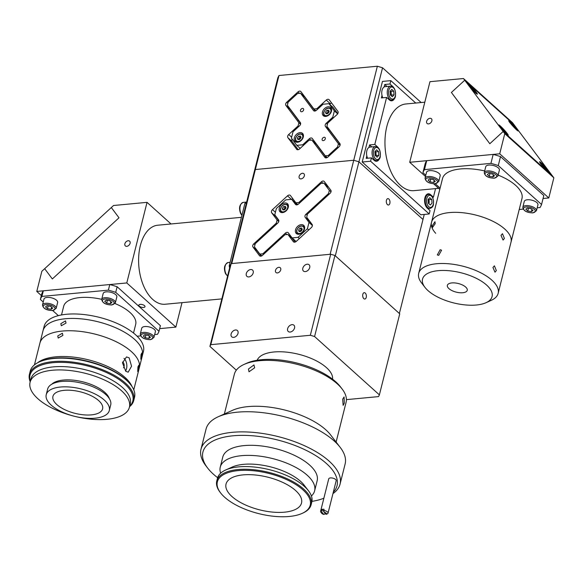 <?xml version="1.0" encoding="UTF-8"?>
<svg xmlns="http://www.w3.org/2000/svg" width="583" height="583" viewBox="0 0 583 583"><rect width="100%" height="100%" fill="white"/><g stroke="black" fill="none" stroke-linecap="round" stroke-linejoin="round"><path stroke-width="0.87" d="M366.233 297.381A3.199 1.829 84.6 0 0 365.971 294.153A3.199 1.829 84.6 0 0 364.229 292.666A3.199 1.829 84.6 0 0 362.823 294.32A3.199 1.829 84.6 0 0 363.085 297.549A3.199 1.829 84.6 0 0 364.827 299.035A3.199 1.829 84.6 0 0 366.233 297.381M257.198 360.243A38.915 16.841 14.1 0 1 286.88 352.168A38.915 16.841 14.1 0 1 326.473 367.633A38.915 16.841 14.1 0 1 332.572 379.176M280.736 269.871A3.199 2.23 -48 0 0 280.263 267.743A3.199 2.23 -48 0 0 277.588 267.721A3.199 2.23 -48 0 0 275.504 270.366A3.199 2.23 -48 0 0 275.978 272.501A3.199 2.23 -48 0 0 278.659 272.516A3.199 2.23 -48 0 0 280.736 269.871M253.204 272.902A4.227 2.951 -48 0 0 252.577 270.089A4.227 2.951 -48 0 0 249.043 270.067A4.227 2.951 -48 0 0 246.296 273.558A4.227 2.951 -48 0 0 246.922 276.371A4.227 2.951 -48 0 0 250.457 276.393A4.227 2.951 -48 0 0 253.204 272.902M294.539 328.025A4.227 2.951 -48 0 0 293.912 325.205A4.227 2.951 -48 0 0 290.378 325.183A4.227 2.951 -48 0 0 287.63 328.674A4.227 2.951 -48 0 0 288.257 331.487A4.227 2.951 -48 0 0 291.791 331.508A4.227 2.951 -48 0 0 294.539 328.025M238.024 333.352A4.227 2.951 -48 0 0 237.398 330.539A4.227 2.951 -48 0 0 233.863 330.51A4.227 2.951 -48 0 0 231.116 334.001A4.227 2.951 -48 0 0 231.743 336.814A4.227 2.951 -48 0 0 235.277 336.843A4.227 2.951 -48 0 0 238.024 333.352M309.719 267.575A4.227 2.951 -48 0 0 309.092 264.762A4.227 2.951 -48 0 0 305.565 264.74A4.227 2.951 -48 0 0 302.81 268.231A4.227 2.951 -48 0 0 303.444 271.044A4.227 2.951 -48 0 0 306.971 271.066A4.227 2.951 -48 0 0 309.719 267.575M346.419 399.632L378.498 396.608A88.332 38.223 14.1 0 0 379.387 394.866L314.58 336.537L334.934 255.492A88.332 38.223 14.1 0 0 330.699 254.232L231.167 263.618L210.813 344.662L310.345 335.276L330.699 254.232M310.345 335.276A88.332 38.223 14.1 0 1 314.58 336.537M236.334 370.176L209.916 346.404A88.332 38.223 14.1 0 1 210.813 344.662M379.387 394.866L399.749 313.822L334.934 255.492M209.916 346.404L230.27 265.36A88.332 38.223 14.1 0 1 231.167 263.618L254.268 171.672L255.361 169.536L231.743 263.567L330.124 254.29L353.743 160.259L358.924 161.804L335.305 255.828L399.37 313.486L424.249 214.442M254.654 367.807L249.014 371.794L248.46 369.024L253.955 364.936L254.654 367.807M336.114 442.06L346.083 402.35A57.608 24.931 -165.9 0 0 342.141 389.021A57.608 24.931 -165.9 0 0 296.288 364.135A57.608 24.931 -165.9 0 0 244.109 364.397A57.608 24.931 -165.9 0 0 236.989 369.367A57.608 24.931 -165.9 0 0 234.337 374.279L224.368 413.988M344.305 403.137L343.147 405.353L342.687 399.144L344.079 396.957L344.305 403.137M340.064 484.13L345.121 463.988A71.687 31.023 -165.9 0 0 340.217 447.401A71.687 31.023 -165.9 0 0 283.149 416.43A71.687 31.023 -165.9 0 0 218.224 416.758A71.687 31.023 -165.9 0 0 209.355 422.945A71.687 31.023 -165.9 0 0 206.061 429.052L201.004 449.202A71.687 31.023 14.1 0 1 204.298 443.095A71.687 31.023 14.1 0 1 285.634 438.664A71.687 31.023 14.1 0 1 340.064 484.13A71.687 31.023 14.1 0 1 336.77 490.245A71.687 31.023 14.1 0 1 332.951 493.604M333.301 492.227A69.129 29.915 -165.9 0 0 333.84 491.644A69.129 29.915 -165.9 0 0 291.624 444.239A69.129 29.915 -165.9 0 0 206.098 446.177A69.129 29.915 -165.9 0 0 207.65 468.054L205.908 465.788A71.687 31.023 14.1 0 1 201.004 449.202M207.65 468.054A69.129 29.915 -165.9 0 0 217.634 477.688M311.949 501.373A69.129 29.915 -165.9 0 0 323.878 498.21M311.409 495.973A48.644 21.054 -165.9 0 0 312.386 494.982A48.644 21.054 -165.9 0 0 314.623 490.835L317.152 480.756A48.644 21.054 -165.9 0 0 280.212 449.908A48.644 21.054 -165.9 0 0 225.023 452.911A48.644 21.054 -165.9 0 0 222.786 457.057L220.257 467.129A48.644 21.054 -165.9 0 0 220.658 473.177M314.623 490.835A48.644 21.054 -165.9 0 0 277.683 459.98A48.644 21.054 -165.9 0 0 222.495 462.982A48.644 21.054 -165.9 0 0 220.257 467.129M311.133 504.71L311.81 502.029A48.644 21.054 -165.9 0 0 308.48 490.769A48.644 21.054 -165.9 0 0 269.754 469.76A48.644 21.054 -165.9 0 0 225.694 469.978A48.644 21.054 -165.9 0 0 219.682 474.176A48.644 21.054 -165.9 0 0 217.444 478.322L216.774 481.011A48.644 21.054 14.1 0 1 219.004 476.865A48.644 21.054 14.1 0 1 274.199 473.862A48.644 21.054 14.1 0 1 311.133 504.71A48.644 21.054 14.1 0 1 308.895 508.857A48.644 21.054 14.1 0 1 302.883 513.055L302.096 513.412A47.879 20.718 -165.9 0 0 308.021 509.28A47.879 20.718 -165.9 0 0 278.783 476.449A47.879 20.718 -165.9 0 0 219.551 477.79A47.879 20.718 -165.9 0 0 220.622 492.941A47.879 20.718 -165.9 0 0 258.735 513.623A47.879 20.718 -165.9 0 0 302.096 513.412M220.622 492.941L220.097 492.263A48.644 21.054 14.1 0 1 216.774 481.011M299.742 506.328A38.915 16.841 -165.9 0 0 301.528 503.012A38.915 16.841 -165.9 0 0 271.977 478.33A38.915 16.841 -165.9 0 0 227.829 480.735A38.915 16.841 -165.9 0 0 226.036 484.05A38.915 16.841 -165.9 0 0 255.587 508.733A38.915 16.841 -165.9 0 0 299.742 506.328M308.48 490.769L304.115 485.1A42.246 18.277 -165.9 0 0 270.483 466.852A42.246 18.277 -165.9 0 0 232.223 467.041L225.694 469.978M340.217 447.401L330.619 434.918A57.608 24.931 -165.9 0 0 284.759 410.031A57.608 24.931 -165.9 0 0 232.581 410.294L218.224 416.758M244.109 364.397L246.726 363.224A55.05 23.823 14.1 0 1 296.579 362.969A55.05 23.823 14.1 0 1 340.399 386.748L342.141 389.021M321.729 513.31A2.558 1.108 -165.9 0 0 323.929 514.454L321.925 512.311A2.558 1.108 -165.9 0 0 321.729 513.31L320.854 512.173A3.841 1.662 14.1 0 1 320.592 511.284L328.746 478.825A3.841 1.662 14.1 0 1 330.736 477.9A3.841 1.662 14.1 0 1 334.584 478.781A3.841 1.662 14.1 0 1 336.194 480.698L328.04 513.157A3.841 1.662 14.1 0 1 327.391 513.82L326.145 514.374A2.558 1.108 -165.9 0 0 324.141 512.231L326.145 514.374L327.063 513.936M324.039 511.728L321.852 509.389A3.841 1.662 14.1 0 1 322.858 509.243A3.841 1.662 14.1 0 1 324.068 509.309L323.784 510.431A3.841 1.662 14.1 0 1 328.04 513.157M324.141 512.231L323.784 510.431M325.052 513.208L324.848 514.017L323.929 514.454M320.592 511.284A3.841 1.662 14.1 0 1 321.576 510.511L321.852 509.389M321.576 510.511L321.925 512.311M387.44 204.626A3.199 1.829 84.6 0 0 388.446 205.012A3.199 1.829 84.6 0 0 389.976 202.534A3.199 1.829 84.6 0 0 388.846 199.029A3.199 1.829 84.6 0 0 387.848 198.635A3.199 1.829 84.6 0 0 386.318 201.12A3.199 1.829 84.6 0 0 387.44 204.626M301.039 178.894A3.199 2.23 -48 0 0 303.998 176.751A3.199 2.23 -48 0 0 303.881 173.712A3.199 2.23 -48 0 0 302.446 173.297A3.199 2.23 -48 0 0 299.487 175.432A3.199 2.23 -48 0 0 299.596 178.471A3.199 2.23 -48 0 0 301.039 178.894M294.998 242.113L292.01 238.119L287.915 234.439L284.956 234.723L262.423 255.39A2.558 1.785 132 0 1 260.783 256.185A2.558 1.785 132 0 1 259.632 255.85A2.558 1.785 132 0 1 259.464 255.667L252.971 247.01A2.558 1.785 132 0 1 253.765 243.847L276.298 223.172L277.093 220.01L278.761 221.504M297.818 204.538L295.873 202.782L298.831 202.505L321.364 181.83A2.558 1.785 132 0 1 324.155 181.371A2.558 1.785 132 0 1 324.323 181.553L330.816 190.211A2.558 1.785 132 0 1 330.022 193.381L307.489 214.048L306.694 217.219L312.109 224.433A2.558 1.785 132 0 1 311.315 227.596L296.288 241.377A2.558 1.785 132 0 1 294.648 242.178A2.558 1.785 132 0 1 293.497 241.843A2.558 1.785 132 0 1 293.329 241.661L287.915 234.439M261.133 256.126L257.059 250.69L252.971 247.01M256.782 249.983A2.558 1.785 -48 0 0 257.059 250.69M276.969 223.777L276.298 223.172M277.093 220.01L271.678 212.788A2.558 1.785 132 0 1 272.48 209.625L287.499 195.844A2.558 1.785 132 0 1 290.29 195.385A2.558 1.785 132 0 1 290.458 195.567L295.873 202.782M278.849 220.571L275.774 216.468L271.678 212.788M275.497 215.761A2.558 1.785 -48 0 0 275.774 216.468M292.877 198.788A2.558 1.785 -48 0 0 291.755 199.379M298.831 202.505L299.502 203.103M326.742 184.782A2.558 1.785 -48 0 0 326.065 185.059M382.543 67.781L358.924 161.804L353.743 160.259L255.361 169.536L254.268 171.672L277.887 77.648L278.98 75.513L255.361 169.536L353.743 160.259L377.361 66.236L382.543 67.781L421.166 102.535M358.924 161.804L422.988 219.456L358.924 161.804M241.398 217.328L157.723 225.22A39.688 22.65 84.6 0 0 140.321 245.713A39.688 22.65 84.6 0 0 143.556 285.801A39.688 22.65 84.6 0 0 165.171 304.239L221.853 298.897M229.615 267.983A56.325 32.145 84.6 0 1 229.221 265.819L230.183 265.731M246.354 203.161L244.926 203.299L229.221 265.819M246.602 202.177A56.325 32.145 84.6 0 0 244.926 203.299M128.194 240.743A3.199 2.23 -48 0 0 125.236 242.878A3.199 2.23 -48 0 0 125.352 245.917A3.199 2.23 -48 0 0 126.788 246.339A3.199 2.23 -48 0 0 129.747 244.197A3.199 2.23 -48 0 0 129.63 241.158A3.199 2.23 -48 0 0 128.194 240.743M140.204 304.384A3.199 1.385 -165.9 0 0 138.798 305.135A3.199 1.385 -165.9 0 0 140.27 306.796A3.199 1.385 -165.9 0 0 143.607 307.445A3.199 1.385 -165.9 0 0 145.007 306.694A3.199 1.385 -165.9 0 0 143.542 305.033A3.199 1.385 -165.9 0 0 140.204 304.384M36.78 291.434L41.845 271.284L44.658 268.705L52.346 278.951L119.005 217.802L111.317 207.548L113.539 205.507L147.033 202.352L126.788 282.944L36.78 291.434L41.349 295.537M182.005 302.65L175.862 327.107L159.662 328.637M175.862 327.107L126.788 282.944M171.045 223.959L147.033 202.352M119.005 217.802L52.346 278.951L44.658 268.705L111.317 207.548L119.005 217.802M61.507 314.951L63.678 306.315A37.123 16.062 14.1 0 1 101.719 299.327M115.026 303.539A37.123 16.062 14.1 0 1 130.031 312.495A37.123 16.062 14.1 0 1 135.686 324.403L133.522 333.046M34.441 364.892L43.004 330.801A51.209 22.161 14.1 0 1 81.066 318.843A51.209 22.161 14.1 0 1 134.535 339.328A51.209 22.161 14.1 0 1 142.332 355.754L143.462 351.272A51.209 22.161 14.1 0 0 135.657 334.853A51.209 22.161 14.1 0 0 82.188 314.368A51.209 22.161 14.1 0 0 44.133 326.327L43.004 330.801A51.209 22.161 14.1 0 1 80.534 318.799A51.209 22.161 14.1 0 1 133.93 338.796A51.209 22.161 14.1 0 1 142.332 355.754L139.242 368.062A51.209 22.161 14.1 0 0 130.832 351.104A51.209 22.161 14.1 0 1 139.242 368.062L133.769 389.838M109.779 284.548L108.372 290.145L41.918 296.412L43.324 290.815L109.779 284.548A61.448 26.592 14.1 0 1 117.125 286.741L160.405 325.686L158.999 331.282L115.718 292.338L117.125 286.741M158.999 331.282A61.448 26.592 14.1 0 1 157.446 334.307L154.655 334.569M137.114 336.223L140.569 335.895M43.324 290.815A61.448 26.592 14.1 0 0 41.772 293.847L40.365 299.443L43.237 302.023M52.703 310.542L58.366 315.636M40.365 299.443A61.448 26.592 14.1 0 1 41.918 296.412M108.372 290.145A61.448 26.592 14.1 0 1 115.718 292.338M281.451 204.684A5.502 3.841 -48 0 0 280.095 211.877A5.502 3.841 -48 0 0 286.1 210.886A5.502 3.841 -48 0 0 287.455 203.693A5.502 3.841 -48 0 0 281.451 204.684M297.687 226.335A5.502 3.841 -48 0 0 296.332 233.528A5.502 3.841 -48 0 0 302.337 232.544A5.502 3.841 -48 0 0 303.692 225.344A5.502 3.841 -48 0 0 297.687 226.335M297.141 204.815L291.682 199.313L285.765 199.867L276.378 208.481L274.782 214.814L278.572 219.864A2.558 1.785 132 0 1 277.778 223.034L255.245 243.701L254.45 246.871L259.865 254.086L262.824 253.809L285.357 233.134A2.558 1.785 132 0 1 288.148 232.675A2.558 1.785 132 0 1 288.315 232.857L292.105 237.908L298.022 237.354L307.416 228.74L309.005 222.407L305.215 217.357A2.558 1.785 132 0 1 306.009 214.187L328.542 193.52L329.337 190.35L331.006 191.851M285.255 207.767L284.679 208.299M326.772 186.932L328.018 186.815L323.929 183.135L320.963 183.412L298.43 204.086A2.558 1.785 132 0 1 295.639 204.546A2.558 1.785 132 0 1 295.472 204.363L291.682 199.313M329.213 194.124L328.542 193.52M309.026 220.33A2.558 1.785 -48 0 0 309.303 221.037L305.215 217.357M309.005 222.407L312.393 225.461M312.379 225.14L309.303 221.037M298.022 237.354L299.363 238.556M308.757 229.942L307.416 228.74M296.12 241.522L292.105 237.908M290.735 236.086A2.558 1.785 -48 0 0 290.057 236.37M262.824 253.809L263.494 254.414M261.811 255.842L259.865 254.086M329.337 190.35L323.929 183.135M60.851 323.645L65.493 320.912L66.01 323.084L61.295 325.751L60.851 323.645M39.914 343.117A51.209 22.161 14.1 0 1 77.437 331.108A51.209 22.161 14.1 0 1 130.832 351.104A51.209 22.161 14.1 0 0 77.437 331.108A51.209 22.161 14.1 0 0 39.914 343.117M141.028 354.61L141.873 352.934L141.501 357.539L140.816 359.245L141.028 354.61M129.149 357.824L131.554 366.241L128.158 372.187L125.775 371.254L122.503 362.932L126.496 356.92L129.149 357.824M125.556 371.058A7.681 4.504 83.8 0 0 123.99 358.385L123.99 358.385M57.753 335.954L62.396 333.228L62.913 335.393L58.205 338.06L57.753 335.954M37.582 362.801A51.209 22.161 14.1 0 1 78.749 357.831A51.209 22.161 14.1 0 1 124.368 376.851A51.209 22.161 14.1 0 1 131.991 386.514M122.568 362.014A3.199 1.873 -96.2 0 1 124.062 366.627A3.199 1.873 -96.2 0 1 123.458 367.844M137.938 366.926L138.776 365.242L138.404 369.848L137.719 371.56L137.938 366.926M39.352 361.926L40.132 361.569A53.002 22.934 14.1 0 1 88.135 361.329A53.002 22.934 14.1 0 1 130.322 384.226L130.847 384.904A53.767 23.269 -165.9 0 0 88.048 361.679A53.767 23.269 -165.9 0 0 39.352 361.926A53.767 23.269 -165.9 0 0 30.229 371.145L29.441 374.279A53.767 23.269 14.1 0 1 85.009 364.273A53.767 23.269 14.1 0 1 134.032 398.488A53.767 23.269 14.1 0 1 133.74 400.477A53.767 23.269 14.1 0 1 129.528 406.737M133.74 400.477L134.527 397.344A53.767 23.269 -165.9 0 0 134.819 395.354A53.767 23.269 -165.9 0 0 130.847 384.904M30.199 381.785A53.767 23.269 14.1 0 1 29.15 376.275A53.767 23.269 14.1 0 1 29.441 374.279M129.645 406.264A53.002 22.934 -165.9 0 0 133.113 398.998A53.002 22.934 -165.9 0 0 82.56 364.783A53.002 22.934 -165.9 0 0 29.733 377.106A53.002 22.934 -165.9 0 0 30.316 381.311M83.478 392.702A25.601 11.077 14.1 0 1 102.601 408.843A25.601 11.077 14.1 0 1 72.059 412.509A25.601 11.077 14.1 0 1 52.936 396.367A25.601 11.077 14.1 0 1 83.478 392.702M70.521 415.183A32.517 14.072 14.1 0 1 46.232 394.684A32.517 14.072 14.1 0 1 85.016 390.027A32.517 14.072 14.1 0 1 109.305 410.527A32.517 14.072 14.1 0 1 70.521 415.183M46.232 394.684L47.638 389.087A32.517 14.072 14.1 0 1 86.422 384.43A32.517 14.072 14.1 0 1 110.712 404.93L109.305 410.527M68.32 414.579A51.209 22.161 14.1 0 1 30.076 382.295A51.209 22.161 14.1 0 1 91.152 374.956A51.209 22.161 14.1 0 1 129.404 407.24A51.209 22.161 14.1 0 1 68.32 414.579M30.076 382.295L30.914 378.935A51.209 22.161 14.1 0 1 91.997 371.604A51.209 22.161 14.1 0 1 130.242 403.888L129.404 407.24M51.792 384.197A30.724 13.292 14.1 0 1 86.583 382.885A30.724 13.292 14.1 0 1 109.356 398.655M140.255 334.081L141.735 328.2A7.04 3.046 14.1 0 1 144.81 326.546A7.04 3.046 14.1 0 1 152.156 327.981A7.04 3.046 14.1 0 1 155.391 331.632L153.912 337.506A7.04 3.046 14.1 0 0 150.684 333.855A7.04 3.046 14.1 0 0 143.338 332.419A7.04 3.046 14.1 0 0 140.255 334.081C140.86 337.644 144.241 339.503 150.414 339.663L153.912 337.506M148.505 335.502L150.472 337.273L148.84 338.402L145.24 337.768L143.272 335.997L144.905 334.861L148.505 335.502M149.372 336.282L148.84 338.402M145.925 335.043L145.24 337.768M42.501 304.967L43.973 299.086A7.04 3.046 14.1 0 1 47.055 297.432A7.04 3.046 14.1 0 1 54.401 298.868A7.04 3.046 14.1 0 1 57.63 302.519L56.157 308.392A7.04 3.046 14.1 0 0 52.922 304.749A7.04 3.046 14.1 0 0 45.576 303.306A7.04 3.046 14.1 0 0 42.501 304.967C43.098 308.531 46.487 310.396 52.652 310.55L56.157 308.392M51.085 309.289L47.485 308.655L45.518 306.884L47.15 305.747L50.75 306.388L52.718 308.159L51.085 309.289L51.617 307.168M48.17 305.929L47.485 308.655M101.704 299.385L103.176 293.504A7.04 3.046 14.1 0 1 106.259 291.85A7.04 3.046 14.1 0 1 113.605 293.285A7.04 3.046 14.1 0 1 116.833 296.936L115.361 302.81A7.04 3.046 14.1 0 0 112.125 299.159A7.04 3.046 14.1 0 0 104.78 297.724A7.04 3.046 14.1 0 0 101.704 299.385C102.302 302.949 105.691 304.814 111.856 304.967L115.361 302.81M104.721 301.302L106.354 300.165L109.954 300.806L111.921 302.577L110.289 303.707L106.689 303.073L104.721 301.302M110.821 301.586L110.289 303.707M107.374 300.347L106.689 303.073M282.259 212.62A4.868 3.396 132 0 1 281.268 212.074C280.561 211.782 280.285 210.631 280.452 208.627C282.303 204.64 284.744 203.38 287.776 204.844A4.868 3.396 132 0 1 288.417 205.77M285.998 207.985L284.672 209.749L282.857 209.916L282.369 208.328L283.702 206.557L285.51 206.389L285.998 207.985M283.819 209.829L282.369 208.328M283.732 209.552L285.065 207.788L283.702 206.557M285.065 207.788L285.91 207.708M298.503 234.271A4.868 3.396 132 0 1 297.505 233.725C296.798 233.433 296.521 232.282 296.689 230.285C298.54 226.291 300.981 225.031 304.02 226.496A4.868 3.396 132 0 1 304.661 227.428M302.234 229.636L300.908 231.4L299.094 231.568L298.605 229.979L299.939 228.215L301.746 228.04L302.234 229.636M300.056 231.48L298.605 229.979M299.975 231.203L301.302 229.44L299.939 228.215M301.302 229.44L302.147 229.359M428.549 123.895A3.199 2.23 -48 0 0 431.507 121.76A3.199 2.23 -48 0 0 431.391 118.721A3.199 2.23 -48 0 0 429.955 118.298A3.199 2.23 -48 0 0 426.996 120.441A3.199 2.23 -48 0 0 427.113 123.479A3.199 2.23 -48 0 0 428.549 123.895M499.718 153.795L548.792 197.958L553.85 177.808L513.798 124.398L464.731 80.243L463.449 78.53L429.955 81.693L409.711 162.285L499.718 153.795L504.776 133.645L553.85 177.808M543.057 198.497L548.792 197.958M409.711 162.285L425.481 176.474M433.614 183.791L439.801 189.358M463.449 78.53L512.515 122.692L513.798 124.398L464.731 80.243L503.158 131.481L489.822 143.717L451.395 92.471L464.731 80.243L451.395 92.471L489.822 143.717L503.158 131.481L552.225 175.643L503.158 131.481L504.776 133.645M517.245 129.149A7.04 0.685 47.5 0 0 512.165 123.377A7.04 0.685 47.5 0 0 508.74 120.586A7.04 0.685 47.5 0 0 509.746 122.401A7.04 0.685 47.5 0 0 514.833 128.165A7.04 0.685 47.5 0 0 518.258 130.964A7.04 0.685 47.5 0 0 517.245 129.149M476.355 92.347A7.04 0.685 47.5 0 0 471.268 86.576A7.04 0.685 47.5 0 0 467.843 83.784A7.04 0.685 47.5 0 0 468.856 85.599A7.04 0.685 47.5 0 0 473.943 91.371A7.04 0.685 47.5 0 0 477.368 94.162A7.04 0.685 47.5 0 0 476.355 92.347M507.203 133.485A7.04 0.685 47.5 0 0 502.123 127.713A7.04 0.685 47.5 0 0 498.698 124.922A7.04 0.685 47.5 0 0 499.711 126.737A7.04 0.685 47.5 0 0 504.791 132.509A7.04 0.685 47.5 0 0 508.216 135.3A7.04 0.685 47.5 0 0 507.203 133.485M548.1 170.287A7.04 0.685 47.5 0 0 543.013 164.515A7.04 0.685 47.5 0 0 539.588 161.724A7.04 0.685 47.5 0 0 540.601 163.539A7.04 0.685 47.5 0 0 545.681 169.303A7.04 0.685 47.5 0 0 549.106 172.102A7.04 0.685 47.5 0 0 548.1 170.287M435.698 233.302A40.963 17.723 14.1 0 1 431.544 222.225A40.963 17.723 14.1 0 1 461.991 212.664A40.963 17.723 14.1 0 1 504.769 229.046A40.963 17.723 14.1 0 1 511.007 242.185L521.967 198.563A40.963 17.723 14.1 0 0 515.722 185.423A40.963 17.723 14.1 0 0 498.144 175.119M424.992 287.397A35.847 15.508 -165.9 0 0 476.384 305.011A35.847 15.508 -165.9 0 0 485.989 302.715A35.847 15.508 -165.9 0 0 482.418 281.837A35.847 15.508 -165.9 0 0 438.219 270.665A35.847 15.508 -165.9 0 0 424.992 287.397L421.502 282.857A40.963 17.723 14.1 0 1 418.696 273.376L442.504 178.602A40.963 17.723 14.1 0 1 484.67 170.936M537.205 207.788L539.996 207.526A61.448 26.592 14.1 0 0 541.549 204.502L498.276 165.557A61.448 26.592 14.1 0 0 490.93 163.371L424.468 169.631A61.448 26.592 14.1 0 0 422.915 172.663L425.787 175.243M435.261 183.769L440.107 188.134M519.22 209.486L523.119 209.122M490.93 163.371L493.174 154.415L426.72 160.682L424.468 169.631M493.174 154.415A61.448 26.592 14.1 0 1 500.52 156.601L498.276 165.557M541.549 204.502L543.801 195.545L500.52 156.601M422.915 172.663L425.167 163.706A61.448 26.592 14.1 0 1 426.72 160.682M484.254 172.604L485.734 166.731A7.04 3.046 14.1 0 1 488.809 165.069A7.04 3.046 14.1 0 1 496.155 166.505A7.04 3.046 14.1 0 1 499.391 170.156L497.911 176.037A7.04 3.046 14.1 0 0 494.675 172.386A7.04 3.046 14.1 0 0 487.337 170.943A7.04 3.046 14.1 0 0 484.254 172.604C484.859 176.168 488.241 178.034 494.413 178.187L497.911 176.037M488.904 173.391L492.504 174.026L494.471 175.796L492.839 176.926L489.239 176.292L487.271 174.521L488.904 173.391M489.924 173.566L489.239 176.292M493.371 174.805L492.839 176.926M425.051 178.187L426.53 172.313A7.04 3.046 14.1 0 1 429.605 170.651A7.04 3.046 14.1 0 1 436.951 172.087A7.04 3.046 14.1 0 1 440.187 175.738L438.707 181.619A7.04 3.046 14.1 0 0 435.472 177.968A7.04 3.046 14.1 0 0 428.133 176.525A7.04 3.046 14.1 0 0 425.051 178.187C425.656 181.75 429.037 183.616 435.21 183.769L438.707 181.619M430.035 181.874L428.068 180.103L429.7 178.974L433.3 179.608L435.268 181.379L433.635 182.515L430.035 181.874L430.72 179.149M434.167 180.387L433.635 182.515M522.805 207.3L524.285 201.419A7.04 3.046 14.1 0 1 527.367 199.765A7.04 3.046 14.1 0 1 534.706 201.201A7.04 3.046 14.1 0 1 537.941 204.852L536.462 210.733A7.04 3.046 14.1 0 0 533.234 207.082A7.04 3.046 14.1 0 0 525.888 205.639A7.04 3.046 14.1 0 0 522.805 207.3C523.41 210.864 526.799 212.729 532.964 212.882L536.462 210.733M527.462 208.08L531.062 208.721L533.03 210.492L531.39 211.622L527.79 210.988L525.822 209.217L527.462 208.08M528.475 208.262L527.79 210.988M531.929 209.501L531.39 211.622M543.48 166.242L542.846 165.281L543.72 165.951L545.848 168.545L543.48 166.242M502.582 129.441L501.956 128.479L502.83 129.149L504.958 131.743L502.582 129.441M512.625 125.105L511.998 124.143L512.872 124.813L515 127.407L512.625 125.105M473.476 89.644L474.11 90.605L473.236 89.935L471.108 87.341L473.476 89.644L473.199 89.899A4.868 0.474 -132.5 0 0 471.713 88.259L471.975 88.011M438.729 255.339L437.316 254.939L440.136 249.743L441.593 250.18L438.729 255.339M462.756 292.739A10.239 4.431 14.1 0 1 452.073 290.647A10.239 4.431 14.1 0 1 447.372 285.342A10.239 4.431 14.1 0 1 451.854 282.93A10.239 4.431 14.1 0 1 462.53 285.021A10.239 4.431 14.1 0 1 467.238 290.327A10.239 4.431 14.1 0 1 462.756 292.739M492.926 267.48L494.399 265.826L496.33 270.548L495.003 272.195L492.926 267.48M500.994 235.364L502.473 233.703L504.397 238.425L503.071 240.072L500.994 235.364M418.696 273.376A40.963 17.723 14.1 0 1 436.616 263.735A40.963 17.723 14.1 0 1 479.35 272.101A40.963 17.723 14.1 0 1 498.159 293.336A40.963 17.723 14.1 0 1 491.214 300.362L485.989 302.715M431.544 222.225A40.963 17.723 14.1 0 1 449.464 212.584A40.963 17.723 14.1 0 1 492.198 220.95A40.963 17.723 14.1 0 1 511.007 242.185L498.159 293.336M432.367 225.65L434.969 221.7L435.195 223.69L432.426 227.574L432.367 225.65M432.63 197.258L433.417 197.185L430.691 194.729A7.681 4.387 84.6 0 0 428.279 193.804A7.681 4.387 84.6 0 0 424.912 197.768A7.681 4.387 84.6 0 0 427.317 208.167L430.043 210.616L429.197 213.976L420.824 214.763L362.211 162.016L370.584 161.229L429.197 213.976M424.803 102.193L405.928 103.971A43.528 24.843 84.6 0 0 386.842 126.453A43.528 24.843 84.6 0 0 390.391 170.418A43.528 24.843 84.6 0 0 414.098 190.641L438.649 188.324M433.417 197.185L435.567 188.615M415.737 103.045L390.829 80.636L382.455 81.423L362.211 162.016M384.131 86.976L384.751 84.484L386.959 86.473M393.532 87.363A7.681 4.387 84.6 0 0 392.716 86.444L389.983 83.996L384.751 84.484M382.003 95.43L381.377 97.922L386.609 97.427L389.342 99.882A7.681 4.387 84.6 0 0 391.747 100.808A7.681 4.387 84.6 0 0 394.567 98.389M366.824 155.872L366.197 158.365L371.429 157.869L374.155 160.325A7.681 4.387 84.6 0 0 376.567 161.258A7.681 4.387 84.6 0 0 379.387 158.838M368.944 147.426L369.571 144.934L374.803 144.438L386.609 97.427M390.829 80.636L389.983 83.996M371.429 157.869L370.584 161.229M369.571 144.934L371.779 146.923M378.345 147.812A7.681 4.387 84.6 0 0 377.529 146.894L374.803 144.438M331.632 103.023A2.558 1.785 -48 0 0 330.342 103.752L326.254 100.072A2.558 1.785 132 0 1 327.901 99.278A2.558 1.785 132 0 1 329.052 99.613A2.558 1.785 132 0 1 329.213 99.795L337.878 111.338A2.558 1.785 132 0 1 337.076 114.508L327.69 123.122L326.895 126.285L339.882 143.607A2.558 1.785 132 0 1 339.087 146.77L327.821 157.111A2.558 1.785 132 0 1 325.03 157.57A2.558 1.785 132 0 1 324.862 157.388L325.227 157.716M299.509 93.324L297.957 91.925A2.558 1.785 132 0 1 299.604 91.13A2.558 1.785 132 0 1 300.748 91.465A2.558 1.785 132 0 1 300.915 91.64L313.909 108.963L316.868 108.686L317.538 109.291M325.613 156.623L324.542 156.958M329.978 153.912L330.561 154.597M298.503 120.47A38.405 21.921 84.6 0 0 297.6 121.031M337.936 147.827L337.987 147.251M278.98 75.513L377.361 66.236M298.758 126.511L298.088 125.913L298.882 122.743L300.551 124.245M298.088 125.913L288.702 134.527L291.646 137.173M292.105 139.06A2.558 1.785 -48 0 0 291.996 141.37L287.907 137.69A2.558 1.785 132 0 1 288.702 134.527M291.996 141.37L298.234 149.693M287.907 137.69L296.929 149.561M314.718 143.863L315.964 143.746L311.876 140.066L308.91 140.343L299.524 148.957A2.558 1.785 132 0 1 296.732 149.416A2.558 1.785 132 0 1 296.565 149.241M289.707 108.394A2.558 1.785 -48 0 0 289.984 109.101L285.896 105.421A2.558 1.785 132 0 1 286.69 102.258L287.871 103.315M297.957 91.925L286.69 102.258M303.335 94.869A2.558 1.785 -48 0 0 302.657 95.153M315.855 110.719L313.909 108.963M326.254 100.072L316.868 108.686M311.876 140.066L324.862 157.388M285.896 105.421L298.882 122.743M330.342 103.752L329.701 104.342M289.984 109.101L300.639 123.312M315.964 143.746L326.531 157.84M325.125 137.661A1.924 1.341 -48 0 0 325.001 137.522A1.924 1.341 -48 0 0 322.807 137.96A1.924 1.341 -48 0 0 322.304 140.241A1.924 1.341 -48 0 0 322.428 140.379A1.924 1.341 -48 0 0 324.622 139.942A1.924 1.341 -48 0 0 325.125 137.661M303.473 108.788A1.924 1.341 -48 0 0 303.349 108.657A1.924 1.341 -48 0 0 301.156 109.087A1.924 1.341 -48 0 0 300.653 111.375A1.924 1.341 -48 0 0 300.777 111.506A1.924 1.341 -48 0 0 302.971 111.076A1.924 1.341 -48 0 0 303.473 108.788M331.013 107.891A5.502 3.841 -48 0 0 330.656 107.505A5.502 3.841 -48 0 0 324.374 108.751A5.502 3.841 -48 0 0 322.938 115.303A5.502 3.841 -48 0 0 323.288 115.689A5.502 3.841 -48 0 0 329.57 114.443A5.502 3.841 -48 0 0 331.013 107.891M302.847 133.733A5.502 3.841 -48 0 0 302.49 133.339A5.502 3.841 -48 0 0 296.208 134.593A5.502 3.841 -48 0 0 294.772 141.137A5.502 3.841 -48 0 0 295.122 141.523A5.502 3.841 -48 0 0 301.404 140.277A5.502 3.841 -48 0 0 302.847 133.733M315.177 111.003L304.61 96.909L300.522 93.229L297.556 93.506L288.17 102.12L287.375 105.283L300.362 122.605A2.558 1.785 132 0 1 299.567 125.775L292.994 131.802L291.405 138.135L296.82 145.349L302.737 144.788L309.311 138.761A2.558 1.785 132 0 1 312.109 138.302A2.558 1.785 132 0 1 312.269 138.484L325.263 155.807L328.222 155.523L328.892 156.127M337.768 113.649L333.053 107.359L328.958 103.679L323.04 104.24L316.467 110.267A2.558 1.785 132 0 1 313.676 110.726A2.558 1.785 132 0 1 313.508 110.544L300.522 93.229M333.454 117.832L332.784 117.227L334.372 110.901L328.958 103.679M334.372 110.901L337.644 113.845M338.278 147.514L337.608 146.916L338.402 143.746L325.416 126.424A2.558 1.785 132 0 1 326.21 123.261L332.784 117.227M329.227 129.397A2.558 1.785 -48 0 0 329.504 130.104L340.159 144.314M338.402 143.746L340.071 145.247M327.209 157.556L325.263 155.807M314.689 141.713A2.558 1.785 -48 0 0 314.011 141.99M302.737 144.788L303.408 145.393M300.172 148.366L296.82 145.349M328.222 155.523L337.608 146.916M428.396 199.226A3.199 1.829 -95.4 0 1 429.03 203.139A3.199 1.829 -95.4 0 1 428.848 203.7M429.766 197.666L431.733 199.437L432.018 203.117L430.327 205.034L428.359 203.263L428.082 199.583L429.766 197.666M428.439 199.175L429.015 199.692L431.733 199.437M382.798 97.784A7.04 4.015 -95.4 0 1 382.047 90.285A7.04 4.015 -95.4 0 1 385.13 86.648L390.625 86.131A7.04 4.015 -95.4 0 0 387.542 89.767A7.04 4.015 -95.4 0 0 388.11 96.88A7.04 4.015 -95.4 0 0 391.951 100.152C394.013 99.525 395.179 98.243 395.456 96.282C395.857 89.899 394.246 86.517 390.625 86.131M390.421 90.941A3.199 1.829 -95.4 0 1 391.178 93.251A3.199 1.829 -95.4 0 1 391.055 94.854A3.199 1.829 -95.4 0 1 390.865 95.415M392.352 96.749L390.384 94.978L390.107 91.291L391.791 89.381L393.758 91.152L394.042 94.832L392.352 96.749M390.464 90.89L391.04 91.407L393.758 91.152M391.04 91.407L391.317 95.095L394.042 94.832M391.317 95.095L390.96 95.495M367.611 158.233A7.04 4.015 -95.4 0 1 366.86 150.727A7.04 4.015 -95.4 0 1 369.95 147.091L375.445 146.573A7.04 4.015 -95.4 0 0 372.355 150.21A7.04 4.015 -95.4 0 0 372.931 157.323A7.04 4.015 -95.4 0 0 376.764 160.595C378.826 159.975 379.999 158.685 380.276 156.732C380.677 150.348 379.067 146.96 375.445 146.573M375.233 151.383A3.199 1.829 -95.4 0 1 375.999 153.693A3.199 1.829 -95.4 0 1 375.875 155.297A3.199 1.829 -95.4 0 1 375.685 155.858M377.172 157.191L375.204 155.421L374.92 151.74L376.611 149.824L378.578 151.595L378.855 155.282L377.172 157.191M375.277 151.332L375.853 151.857L376.137 155.537L378.855 155.282M376.137 155.537L375.78 155.945M375.853 151.857L378.578 151.595M297.294 142.267A4.868 3.396 132 0 1 296.302 141.727C295.588 141.429 295.319 140.284 295.479 138.28C297.33 134.287 299.771 133.026 302.81 134.491A4.868 3.396 132 0 1 303.452 135.424M301.025 137.632L299.698 139.395L297.884 139.57L297.403 137.974L298.729 136.211L300.544 136.036L301.025 137.632M298.853 139.475L297.403 137.974M298.766 139.199L300.092 137.435L298.729 136.211M300.092 137.435L300.945 137.355M325.46 116.425A4.868 3.396 132 0 1 324.469 115.886C323.754 115.594 323.485 114.443 323.645 112.439C325.496 108.445 327.938 107.185 330.976 108.657A4.868 3.396 132 0 1 331.618 109.582M329.191 111.79L327.865 113.561L326.05 113.729L325.569 112.133L326.895 110.369L328.71 110.202L329.191 111.79M327.012 113.641L325.569 112.133M326.932 113.364L328.258 111.593L326.895 110.369M328.258 111.593L329.111 111.513M259.464 255.667L259.829 255.995M293.329 241.661L293.694 241.981M253.765 243.847L254.946 244.904M272.48 209.625L275.424 212.278M291.383 199.342L287.499 195.844M322.916 183.23L321.364 181.83M295.472 204.363L295.836 204.691M306.009 214.187L307.19 215.251M286.909 234.534L285.357 233.134M143.637 333.716A6.078 2.631 -165.9 0 0 141.902 337.105A6.078 2.631 -165.9 0 0 150.108 339.546A6.078 2.631 -165.9 0 0 151.842 336.165A6.078 2.631 -165.9 0 0 143.637 333.716M45.882 304.61A6.078 2.631 -165.9 0 0 44.148 307.992A6.078 2.631 -165.9 0 0 52.353 310.433A6.078 2.631 -165.9 0 0 54.088 307.052A6.078 2.631 -165.9 0 0 45.882 304.61M105.086 299.021A6.078 2.631 -165.9 0 0 103.351 302.409A6.078 2.631 -165.9 0 0 111.557 304.851A6.078 2.631 -165.9 0 0 113.291 301.469A6.078 2.631 -165.9 0 0 105.086 299.021M227.589 276.065L225.563 273.777C223.464 268.114 224.353 264.361 228.223 262.518A7.04 4.015 84.6 0 0 225.016 266.671A7.04 4.015 84.6 0 0 226.022 273.93A7.04 4.015 84.6 0 0 227.625 275.919M241.909 215.309L240.67 213.626C238.571 207.963 239.46 204.21 243.33 202.367A7.04 4.015 84.6 0 0 240.13 206.513A7.04 4.015 84.6 0 0 241.129 213.779A7.04 4.015 84.6 0 0 241.974 215.047M280.729 208.481A4.227 2.951 -48 0 0 283.258 211.848A4.227 2.951 -48 0 0 287.638 207.825A4.227 2.951 -48 0 0 285.109 204.458A4.227 2.951 -48 0 0 280.729 208.481M296.966 230.132A4.227 2.951 -48 0 0 299.494 233.499A4.227 2.951 -48 0 0 303.874 229.476A4.227 2.951 -48 0 0 301.353 226.109A4.227 2.951 -48 0 0 296.966 230.132M487.636 172.247A6.078 2.631 -165.9 0 0 485.901 175.629A6.078 2.631 -165.9 0 0 494.107 178.07A6.078 2.631 -165.9 0 0 495.841 174.689A6.078 2.631 -165.9 0 0 487.636 172.247M428.432 177.83A6.078 2.631 -165.9 0 0 426.698 181.211A6.078 2.631 -165.9 0 0 434.903 183.652A6.078 2.631 -165.9 0 0 436.638 180.271A6.078 2.631 -165.9 0 0 428.432 177.83M526.187 206.943A6.078 2.631 -165.9 0 0 524.452 210.325A6.078 2.631 -165.9 0 0 532.665 212.766A6.078 2.631 -165.9 0 0 534.4 209.384A6.078 2.631 -165.9 0 0 526.187 206.943M545.55 168.742A4.227 0.415 47.5 0 0 546.956 169.442A4.227 0.415 47.5 0 0 543.152 165.084A4.227 0.415 47.5 0 0 541.738 164.377A4.227 0.415 47.5 0 0 545.55 168.742M504.652 131.94A4.227 0.415 47.5 0 0 506.066 132.647A4.227 0.415 47.5 0 0 502.255 128.282A4.227 0.415 47.5 0 0 500.848 127.575A4.227 0.415 47.5 0 0 504.652 131.94M514.694 127.604A4.227 0.415 47.5 0 0 516.108 128.304A4.227 0.415 47.5 0 0 512.297 123.939A4.227 0.415 47.5 0 0 510.89 123.239A4.227 0.415 47.5 0 0 514.694 127.604M473.804 90.802A4.227 0.415 47.5 0 0 475.218 91.509A4.227 0.415 47.5 0 0 471.407 87.144A4.227 0.415 47.5 0 0 469.993 86.437A4.227 0.415 47.5 0 0 473.804 90.802M313.508 110.544L313.873 110.872M326.21 123.261L327.391 124.317M329.504 130.104L325.416 126.424M310.863 140.16L309.311 138.761M426.814 198.439A6.078 3.469 84.6 0 0 428.716 206.666A6.078 3.469 84.6 0 0 433.286 204.261A6.078 3.469 84.6 0 0 431.384 196.034A6.078 3.469 84.6 0 0 426.814 198.439M427.835 208.634L429.926 208.437A7.04 4.015 -95.4 0 1 426.093 205.165A7.04 4.015 -95.4 0 1 425.517 198.052A7.04 4.015 -95.4 0 1 428.6 194.416L426.596 194.605M388.832 90.154A6.078 3.469 84.6 0 0 390.734 98.381A6.078 3.469 84.6 0 0 395.31 95.976A6.078 3.469 84.6 0 0 393.408 87.749A6.078 3.469 84.6 0 0 388.832 90.154M373.652 150.596A6.078 3.469 84.6 0 0 375.554 158.824A6.078 3.469 84.6 0 0 380.123 156.426A6.078 3.469 84.6 0 0 378.221 148.191A6.078 3.469 84.6 0 0 373.652 150.596M295.763 138.127A4.227 2.951 -48 0 0 298.285 141.494A4.227 2.951 -48 0 0 302.672 137.479A4.227 2.951 -48 0 0 300.143 134.112A4.227 2.951 -48 0 0 295.763 138.127M323.929 112.293A4.227 2.951 -48 0 0 326.451 115.66A4.227 2.951 -48 0 0 330.838 111.637A4.227 2.951 -48 0 0 328.309 108.27A4.227 2.951 -48 0 0 323.929 112.293M230.096 262.343L228.223 262.518M246.638 202.053L243.33 202.367M547.167 170.928C547.903 170.229 547.685 170.127 543.13 165.055C541.651 163.59 540.805 163.16 540.594 163.757M506.277 134.126C507.006 133.434 506.795 133.332 502.233 128.253C500.761 126.788 499.915 126.358 499.697 126.956M516.319 129.79C517.048 129.091 516.837 128.989 512.275 123.917C510.803 122.452 509.957 122.022 509.739 122.619M475.422 92.989C476.158 92.296 475.947 92.194 471.385 87.115C469.905 85.65 469.06 85.22 468.849 85.818M429.926 208.437C431.988 207.81 433.154 206.528 433.431 204.575C433.832 198.184 432.222 194.802 428.6 194.416M389.94 100.334L391.951 100.152M374.76 160.784L376.764 160.595"/></g></svg>
